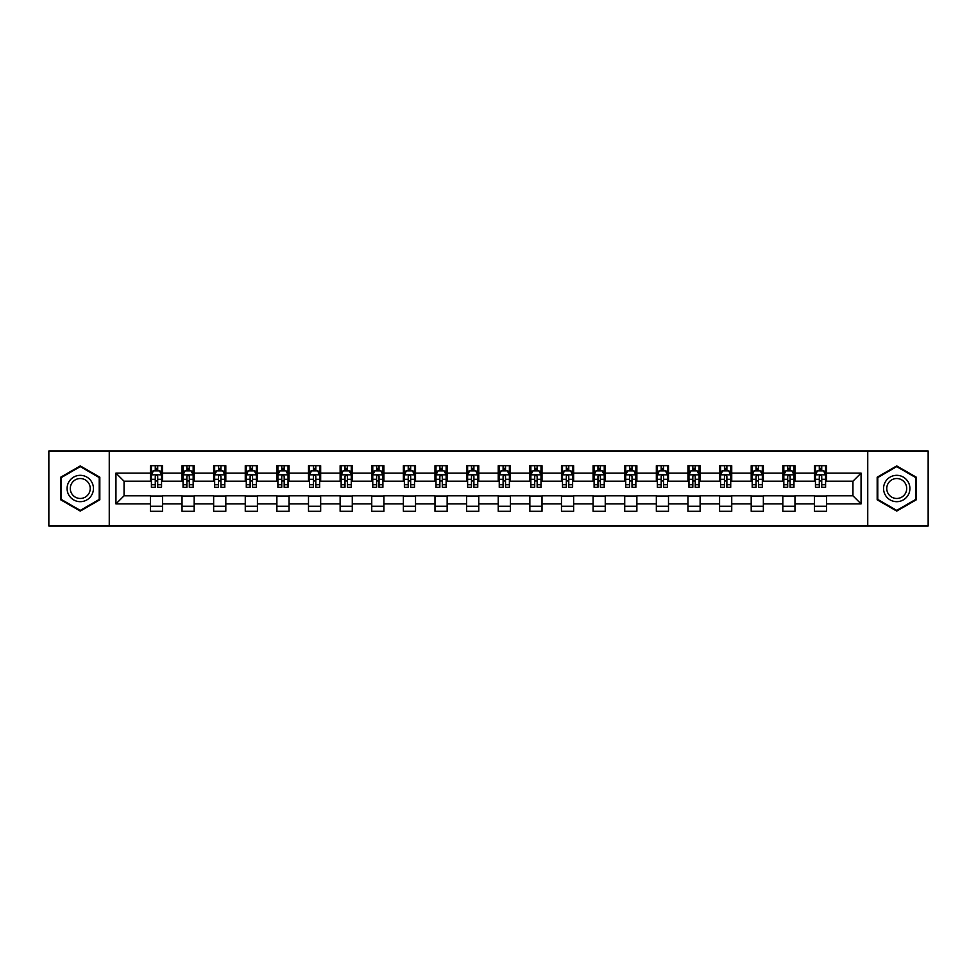 <?xml version="1.0" encoding="UTF-8"?>
<svg xmlns="http://www.w3.org/2000/svg" width="977" height="977" viewBox="0 0 977 977"><rect width="100%" height="100%" fill="white"/><g stroke="black" fill="none" stroke-linecap="round" stroke-linejoin="round"><path stroke-width="1.47" d="M867.747 526.005L928.15 526.005L928.15 450.995L867.747 450.995L867.747 526.005L109.253 526.005L109.253 450.995L48.85 450.995L48.85 526.005L109.253 526.005M867.747 450.995L109.253 450.995M826.603 473.1L826.603 465.699L814.439 465.699L814.439 473.1L794.973 473.1L794.973 465.699L782.821 465.699L782.821 473.1L763.355 473.1L763.355 465.699L751.191 465.699L751.191 473.1L731.736 473.1L731.736 465.699L719.573 465.699L719.573 473.1L700.118 473.1L700.118 465.699L687.955 465.699L687.955 473.1L668.5 473.1L668.5 465.699L656.336 465.699L656.336 473.1L636.87 473.1L636.87 465.699L624.718 465.699L624.718 473.1L605.251 473.1L605.251 465.699L593.088 465.699L593.088 473.1L573.633 473.1L573.633 465.699L561.47 465.699L561.47 473.1L542.015 473.1L542.015 465.699L529.852 465.699L529.852 473.1L510.397 473.1L510.397 465.699L498.233 465.699L498.233 473.1L478.767 473.1L478.767 465.699L466.603 465.699L466.603 473.1L447.148 473.1L447.148 465.699L434.985 465.699L434.985 473.1L415.53 473.1L415.53 465.699L403.367 465.699L403.367 473.1L383.912 473.1L383.912 465.699L371.748 465.699L371.748 473.1L352.282 473.1L352.282 465.699L340.13 465.699L340.13 473.1L320.664 473.1L320.664 465.699L308.5 465.699L308.5 473.1L289.045 473.1L289.045 465.699L276.882 465.699L276.882 473.1L257.427 473.1L257.427 465.699L245.264 465.699L245.264 473.1L225.809 473.1L225.809 465.699L213.645 465.699L213.645 473.1L194.179 473.1L194.179 465.699L182.027 465.699L182.027 473.1L162.561 473.1L162.561 465.699L150.397 465.699L150.397 473.1L115.945 473.1L115.945 503.9L124.055 495.803L150.397 495.803L150.397 511.301L162.561 511.301L162.561 495.803L182.027 495.803L182.027 511.301L194.179 511.301L194.179 495.803L213.645 495.803L213.645 511.301L225.809 511.301L225.809 495.803L245.264 495.803L245.264 511.301L257.427 511.301L257.427 495.803L276.882 495.803L276.882 511.301L289.045 511.301L289.045 495.803L308.5 495.803L308.5 511.301L320.664 511.301L320.664 495.803L340.13 495.803L340.13 511.301L352.282 511.301L352.282 495.803L371.748 495.803L371.748 511.301L383.912 511.301L383.912 495.803L403.367 495.803L403.367 511.301L415.53 511.301L415.53 495.803L434.985 495.803L434.985 511.301L447.148 511.301L447.148 495.803L466.603 495.803L466.603 511.301L478.767 511.301L478.767 495.803L498.233 495.803L498.233 511.301L510.397 511.301L510.397 495.803L529.852 495.803L529.852 511.301L542.015 511.301L542.015 495.803L561.47 495.803L561.47 511.301L573.633 511.301L573.633 495.803L593.088 495.803L593.088 511.301L605.251 511.301L605.251 495.803L624.718 495.803L624.718 511.301L636.87 511.301L636.87 495.803L656.336 495.803L656.336 511.301L668.5 511.301L668.5 495.803L687.955 495.803L687.955 511.301L700.118 511.301L700.118 495.803L719.573 495.803L719.573 511.301L731.736 511.301L731.736 495.803L751.191 495.803L751.191 511.301L763.355 511.301L763.355 495.803L782.821 495.803L782.821 511.301L794.973 511.301L794.973 495.803L814.439 495.803L814.439 511.301L826.603 511.301L826.603 495.803L852.945 495.803L852.945 481.197L826.603 481.197L826.603 473.1L861.055 473.1L861.055 503.9L826.603 503.9M814.439 503.9L794.973 503.9M782.821 503.9L763.355 503.9M751.191 503.9L731.736 503.9M719.573 503.9L700.118 503.9M687.955 503.9L668.5 503.9M656.336 503.9L636.87 503.9M624.718 503.9L605.251 503.9M593.088 503.9L573.633 503.9M561.47 503.9L542.015 503.9M529.852 503.9L510.397 503.9M498.233 503.9L478.767 503.9M466.603 503.9L447.148 503.9M434.985 503.9L415.53 503.9M403.367 503.9L383.912 503.9M371.748 503.9L352.282 503.9M340.13 503.9L320.664 503.9M308.5 503.9L289.045 503.9M276.882 503.9L257.427 503.9M245.264 503.9L225.809 503.9M213.645 503.9L194.179 503.9M182.027 503.9L162.561 503.9M150.397 503.9L115.945 503.9M814.439 473.1L814.439 481.197L794.973 481.197L794.973 473.1M782.821 473.1L782.821 481.197L763.355 481.197L763.355 473.1M751.191 473.1L751.191 481.197L731.736 481.197L731.736 473.1M719.573 473.1L719.573 481.197L700.118 481.197L700.118 473.1M687.955 473.1L687.955 481.197L668.5 481.197L668.5 473.1M656.336 473.1L656.336 481.197L636.87 481.197L636.87 473.1M624.718 473.1L624.718 481.197L605.251 481.197L605.251 473.1M593.088 473.1L593.088 481.197L573.633 481.197L573.633 473.1M561.47 473.1L561.47 481.197L542.015 481.197L542.015 473.1M529.852 473.1L529.852 481.197L510.397 481.197L510.397 473.1M498.233 473.1L498.233 481.197L478.767 481.197L478.767 473.1M466.603 473.1L466.603 481.197L447.148 481.197L447.148 473.1M434.985 473.1L434.985 481.197L415.53 481.197L415.53 473.1M403.367 473.1L403.367 481.197L383.912 481.197L383.912 473.1M371.748 473.1L371.748 481.197L352.282 481.197L352.282 473.1M340.13 473.1L340.13 481.197L320.664 481.197L320.664 473.1M308.5 473.1L308.5 481.197L289.045 481.197L289.045 473.1M276.882 473.1L276.882 481.197L257.427 481.197L257.427 473.1M245.264 473.1L245.264 481.197L225.809 481.197L225.809 473.1M213.645 473.1L213.645 481.197L194.179 481.197L194.179 473.1M182.027 473.1L182.027 481.197L162.561 481.197L162.561 473.1M150.397 473.1L150.397 481.197L124.055 481.197L115.945 473.1M124.055 481.197L124.055 495.803M861.055 503.9L852.945 495.803M852.945 481.197L861.055 473.1M150.397 470.767L151.411 470.767M155.27 470.767L157.7 470.767M161.547 470.767L162.561 470.767M150.397 481.002L151.411 481.002M155.27 481.002L157.7 481.002M161.547 481.002L162.561 481.002M150.397 495.998L162.561 495.998M150.397 506.233L162.561 506.233M182.027 495.998L194.179 495.998M182.027 506.233L194.179 506.233M182.027 470.767L183.041 470.767M186.888 470.767L189.318 470.767M193.165 470.767L194.179 470.767M182.027 481.002L183.041 481.002M186.888 481.002L189.318 481.002M193.165 481.002L194.179 481.002M213.645 495.998L225.809 495.998M213.645 506.233L225.809 506.233M213.645 470.767L214.659 470.767M218.506 470.767L220.936 470.767M224.795 470.767L225.809 470.767M213.645 481.002L214.659 481.002M218.506 481.002L220.936 481.002M224.795 481.002L225.809 481.002M245.264 495.998L257.427 495.998M245.264 506.233L257.427 506.233M245.264 470.767L246.277 470.767M250.124 470.767L252.554 470.767M256.414 470.767L257.427 470.767M245.264 481.002L246.277 481.002M250.124 481.002L252.554 481.002M256.414 481.002L257.427 481.002M276.882 495.998L289.045 495.998M276.882 506.233L289.045 506.233M276.882 470.767L277.895 470.767M281.755 470.767L284.185 470.767M288.032 470.767L289.045 470.767M276.882 481.002L277.895 481.002M281.755 481.002L284.185 481.002M288.032 481.002L289.045 481.002M308.5 495.998L320.664 495.998M308.5 506.233L320.664 506.233M308.5 470.767L309.514 470.767M313.373 470.767L315.803 470.767M319.65 470.767L320.664 470.767M308.5 481.002L309.514 481.002M313.373 481.002L315.803 481.002M319.65 481.002L320.664 481.002M340.13 495.998L352.282 495.998M340.13 506.233L352.282 506.233M340.13 470.767L341.144 470.767M344.991 470.767L347.421 470.767M351.268 470.767L352.282 470.767M340.13 481.002L341.144 481.002M344.991 481.002L347.421 481.002M351.268 481.002L352.282 481.002M371.748 495.998L383.912 495.998M371.748 506.233L383.912 506.233M371.748 470.767L372.762 470.767M376.609 470.767L379.039 470.767M382.899 470.767L383.912 470.767M371.748 481.002L372.762 481.002M376.609 481.002L379.039 481.002M382.899 481.002L383.912 481.002M403.367 495.998L415.53 495.998M403.367 506.233L415.53 506.233M403.367 470.767L404.38 470.767M408.227 470.767L410.67 470.767M414.517 470.767L415.53 470.767M403.367 481.002L404.38 481.002M408.227 481.002L410.67 481.002M414.517 481.002L415.53 481.002M434.985 495.998L447.148 495.998M434.985 506.233L447.148 506.233M434.985 470.767L435.998 470.767M439.858 470.767L442.288 470.767M446.135 470.767L447.148 470.767M434.985 481.002L435.998 481.002M439.858 481.002L442.288 481.002M446.135 481.002L447.148 481.002M466.603 495.998L478.767 495.998M466.603 506.233L478.767 506.233M466.603 470.767L467.617 470.767M471.476 470.767L473.906 470.767M477.753 470.767L478.767 470.767M466.603 481.002L467.617 481.002M471.476 481.002L473.906 481.002M477.753 481.002L478.767 481.002M498.233 495.998L510.397 495.998M498.233 506.233L510.397 506.233M498.233 470.767L499.247 470.767M503.094 470.767L505.524 470.767M509.383 470.767L510.397 470.767M498.233 481.002L499.247 481.002M503.094 481.002L505.524 481.002M509.383 481.002L510.397 481.002M529.852 495.998L542.015 495.998M529.852 506.233L542.015 506.233M529.852 470.767L530.865 470.767M534.712 470.767L537.142 470.767M541.002 470.767L542.015 470.767M529.852 481.002L530.865 481.002M534.712 481.002L537.142 481.002M541.002 481.002L542.015 481.002M561.47 495.998L573.633 495.998M561.47 506.233L573.633 506.233M561.47 470.767L562.483 470.767M566.33 470.767L568.773 470.767M572.62 470.767L573.633 470.767M561.47 481.002L562.483 481.002M566.33 481.002L568.773 481.002M572.62 481.002L573.633 481.002M593.088 495.998L605.251 495.998M593.088 506.233L605.251 506.233M593.088 470.767L594.101 470.767M597.961 470.767L600.391 470.767M604.238 470.767L605.251 470.767M593.088 481.002L594.101 481.002M597.961 481.002L600.391 481.002M604.238 481.002L605.251 481.002M624.718 495.998L636.87 495.998M624.718 506.233L636.87 506.233M624.718 470.767L625.732 470.767M629.579 470.767L632.009 470.767M635.856 470.767L636.87 470.767M624.718 481.002L625.732 481.002M629.579 481.002L632.009 481.002M635.856 481.002L636.87 481.002M656.336 495.998L668.5 495.998M656.336 506.233L668.5 506.233M656.336 470.767L657.35 470.767M661.197 470.767L663.627 470.767M667.486 470.767L668.5 470.767M656.336 481.002L657.35 481.002M661.197 481.002L663.627 481.002M667.486 481.002L668.5 481.002M687.955 495.998L700.118 495.998M687.955 506.233L700.118 506.233M687.955 470.767L688.968 470.767M692.815 470.767L695.245 470.767M699.105 470.767L700.118 470.767M687.955 481.002L688.968 481.002M692.815 481.002L695.245 481.002M699.105 481.002L700.118 481.002M719.573 495.998L731.736 495.998M719.573 506.233L731.736 506.233M719.573 470.767L720.586 470.767M724.446 470.767L726.876 470.767M730.723 470.767L731.736 470.767M719.573 481.002L720.586 481.002M724.446 481.002L726.876 481.002M730.723 481.002L731.736 481.002M751.191 495.998L763.355 495.998M751.191 506.233L763.355 506.233M751.191 470.767L752.205 470.767M756.064 470.767L758.494 470.767M762.341 470.767L763.355 470.767M751.191 481.002L752.205 481.002M756.064 481.002L758.494 481.002M762.341 481.002L763.355 481.002M782.821 495.998L794.973 495.998M782.821 506.233L794.973 506.233M782.821 470.767L783.835 470.767M787.682 470.767L790.112 470.767M793.959 470.767L794.973 470.767M782.821 481.002L783.835 481.002M787.682 481.002L790.112 481.002M793.959 481.002L794.973 481.002M814.439 495.998L826.603 495.998M814.439 506.233L826.603 506.233M814.439 470.767L815.453 470.767M819.3 470.767L821.73 470.767M825.589 470.767L826.603 470.767M814.439 481.002L815.453 481.002M819.3 481.002L821.73 481.002M825.589 481.002L826.603 481.002M80.273 511.081L99.825 499.797L99.825 477.203L80.273 465.919L60.708 477.203L60.708 499.797L80.273 511.081M916.292 477.203L896.727 465.919L877.175 477.203L877.175 499.797L896.727 511.081L916.292 499.797L916.292 477.203M157.7 468.337L155.27 468.337M161.547 484.739L157.7 484.739L157.7 487.279L161.547 487.279L161.547 474.92L159.52 470.865L153.438 470.865L151.411 474.92L151.411 487.279L155.27 487.279L155.27 484.739L151.411 484.739M151.411 474.92L151.411 465.699M161.547 474.92L161.547 465.699M155.27 470.865L155.27 465.699M157.7 465.699L157.7 470.865M157.7 484.739L157.7 476.434C156.894 474.883 156.076 474.883 155.27 476.434L155.27 484.739M91.679 495.083A13.177 13.177 0 0 0 86.855 477.094A13.177 13.177 0 0 0 68.854 481.917A13.177 13.177 0 0 0 73.678 499.906A13.177 13.177 0 0 0 91.679 495.083M88.907 493.483A9.978 9.978 0 0 0 85.255 479.866A9.978 9.978 0 0 0 71.626 483.517A9.978 9.978 0 0 0 75.278 497.134A9.978 9.978 0 0 0 88.907 493.483M61.319 499.442L61.319 477.558L80.273 466.615L99.214 477.558L99.214 499.442L80.273 510.385L61.319 499.442M896.727 475.323A13.177 13.177 0 0 0 883.562 488.5A13.177 13.177 0 0 0 896.727 501.677A13.177 13.177 0 0 0 909.905 488.5A13.177 13.177 0 0 0 896.727 475.323M896.727 478.522A9.978 9.978 0 0 0 886.762 488.5A9.978 9.978 0 0 0 896.727 498.478A9.978 9.978 0 0 0 906.705 488.5A9.978 9.978 0 0 0 896.727 478.522M915.681 499.442L896.727 510.385L877.786 499.442L877.786 477.558L896.727 466.615L915.681 477.558L915.681 499.442M189.318 468.337L186.888 468.337M193.165 484.739L189.318 484.739L189.318 487.279L193.165 487.279L193.165 474.92L191.138 470.865L185.068 470.865L183.041 474.92L183.041 487.279L186.888 487.279L186.888 484.739L183.041 484.739M183.041 474.92L183.041 465.699M193.165 474.92L193.165 465.699M186.888 470.865L186.888 465.699M189.318 465.699L189.318 470.865M189.318 484.739L189.318 476.434C188.512 474.883 187.694 474.883 186.888 476.434L186.888 484.739M220.936 468.337L218.506 468.337M224.795 484.739L220.936 484.739L220.936 487.279L224.795 487.279L224.795 474.92L222.768 470.865L216.686 470.865L214.659 474.92L214.659 487.279L218.506 487.279L218.506 484.739L214.659 484.739M214.659 474.92L214.659 465.699M224.795 474.92L224.795 465.699M218.506 470.865L218.506 465.699M220.936 465.699L220.936 470.865M220.936 484.739L220.936 476.434C220.13 474.883 219.324 474.883 218.506 476.434L218.506 484.739M252.554 468.337L250.124 468.337M256.414 484.739L252.554 484.739L252.554 487.279L256.414 487.279L256.414 474.92L254.386 470.865L248.305 470.865L246.277 474.92L246.277 487.279L250.124 487.279L250.124 484.739L246.277 484.739M246.277 474.92L246.277 465.699M256.414 474.92L256.414 465.699M250.124 470.865L250.124 465.699M252.554 465.699L252.554 470.865M252.554 484.739L252.554 476.434C251.748 474.883 250.942 474.883 250.124 476.434L250.124 484.739M284.185 468.337L281.755 468.337M288.032 484.739L284.185 484.739L284.185 487.279L288.032 487.279L288.032 474.92L286.005 470.865L279.923 470.865L277.895 474.92L277.895 487.279L281.755 487.279L281.755 484.739L277.895 484.739M277.895 474.92L277.895 465.699M288.032 474.92L288.032 465.699M281.755 470.865L281.755 465.699M284.185 465.699L284.185 470.865M284.185 484.739L284.185 476.434C283.367 474.883 282.561 474.883 281.755 476.434L281.755 484.739M315.803 468.337L313.373 468.337M319.65 484.739L315.803 484.739L315.803 487.279L319.65 487.279L319.65 474.92L317.623 470.865L311.541 470.865L309.514 474.92L309.514 487.279L313.373 487.279L313.373 484.739L309.514 484.739M309.514 474.92L309.514 465.699M319.65 474.92L319.65 465.699M313.373 470.865L313.373 465.699M315.803 465.699L315.803 470.865M315.803 484.739L315.803 476.434C314.997 474.883 314.179 474.883 313.373 476.434L313.373 484.739M347.421 468.337L344.991 468.337M351.268 484.739L347.421 484.739L347.421 487.279L351.268 487.279L351.268 474.92L349.253 470.865L343.171 470.865L341.144 474.92L341.144 487.279L344.991 487.279L344.991 484.739L341.144 484.739M341.144 474.92L341.144 465.699M351.268 474.92L351.268 465.699M344.991 470.865L344.991 465.699M347.421 465.699L347.421 470.865M347.421 484.739L347.421 476.434C346.615 474.883 345.797 474.883 344.991 476.434L344.991 484.739M379.039 468.337L376.609 468.337M382.899 484.739L379.039 484.739L379.039 487.279L382.899 487.279L382.899 474.92L380.871 470.865L374.789 470.865L372.762 474.92L372.762 487.279L376.609 487.279L376.609 484.739L372.762 484.739M372.762 474.92L372.762 465.699M382.899 474.92L382.899 465.699M376.609 470.865L376.609 465.699M379.039 465.699L379.039 470.865M379.039 484.739L379.039 476.434C378.233 474.883 377.427 474.883 376.609 476.434L376.609 484.739M410.67 468.337L408.227 468.337M414.517 484.739L410.67 484.739L410.67 487.279L414.517 487.279L414.517 474.92L412.489 470.865L406.408 470.865L404.38 474.92L404.38 487.279L408.227 487.279L408.227 484.739L404.38 484.739M404.38 474.92L404.38 465.699M414.517 474.92L414.517 465.699M408.227 470.865L408.227 465.699M410.67 465.699L410.67 470.865M410.67 484.739L410.67 476.434C409.851 474.883 409.045 474.883 408.227 476.434L408.227 484.739M442.288 468.337L439.858 468.337M446.135 484.739L442.288 484.739L442.288 487.279L446.135 487.279L446.135 474.92L444.108 470.865L438.026 470.865L435.998 474.92L435.998 487.279L439.858 487.279L439.858 484.739L435.998 484.739M435.998 474.92L435.998 465.699M446.135 474.92L446.135 465.699M439.858 470.865L439.858 465.699M442.288 465.699L442.288 470.865M442.288 484.739L442.288 476.434C441.47 474.883 440.664 474.883 439.858 476.434L439.858 484.739M473.906 468.337L471.476 468.337M477.753 484.739L473.906 484.739L473.906 487.279L477.753 487.279L477.753 474.92L475.726 470.865L469.644 470.865L467.617 474.92L467.617 487.279L471.476 487.279L471.476 484.739L467.617 484.739M467.617 474.92L467.617 465.699M477.753 474.92L477.753 465.699M471.476 470.865L471.476 465.699M473.906 465.699L473.906 470.865M473.906 484.739L473.906 476.434C473.1 474.883 472.282 474.883 471.476 476.434L471.476 484.739M505.524 468.337L503.094 468.337M509.383 484.739L505.524 484.739L505.524 487.279L509.383 487.279L509.383 474.92L507.356 470.865L501.274 470.865L499.247 474.92L499.247 487.279L503.094 487.279L503.094 484.739L499.247 484.739M499.247 474.92L499.247 465.699M509.383 474.92L509.383 465.699M503.094 470.865L503.094 465.699M505.524 465.699L505.524 470.865M505.524 484.739L505.524 476.434C504.718 474.883 503.912 474.883 503.094 476.434L503.094 484.739M537.142 468.337L534.712 468.337M541.002 484.739L537.142 484.739L537.142 487.279L541.002 487.279L541.002 474.92L538.974 470.865L532.892 470.865L530.865 474.92L530.865 487.279L534.712 487.279L534.712 484.739L530.865 484.739M530.865 474.92L530.865 465.699M541.002 474.92L541.002 465.699M534.712 470.865L534.712 465.699M537.142 465.699L537.142 470.865M537.142 484.739L537.142 476.434C536.336 474.883 535.53 474.883 534.712 476.434L534.712 484.739M568.773 468.337L566.33 468.337M572.62 484.739L568.773 484.739L568.773 487.279L572.62 487.279L572.62 474.92L570.592 470.865L564.511 470.865L562.483 474.92L562.483 487.279L566.33 487.279L566.33 484.739L562.483 484.739M562.483 474.92L562.483 465.699M572.62 474.92L572.62 465.699M566.33 470.865L566.33 465.699M568.773 465.699L568.773 470.865M568.773 484.739L568.773 476.434C567.955 474.883 567.148 474.883 566.33 476.434L566.33 484.739M600.391 468.337L597.961 468.337M604.238 484.739L600.391 484.739L600.391 487.279L604.238 487.279L604.238 474.92L602.211 470.865L596.129 470.865L594.101 474.92L594.101 487.279L597.961 487.279L597.961 484.739L594.101 484.739M594.101 474.92L594.101 465.699M604.238 474.92L604.238 465.699M597.961 470.865L597.961 465.699M600.391 465.699L600.391 470.865M600.391 484.739L600.391 476.434C599.585 474.883 598.767 474.883 597.961 476.434L597.961 484.739M632.009 468.337L629.579 468.337M635.856 484.739L632.009 484.739L632.009 487.279L635.856 487.279L635.856 474.92L633.829 470.865L627.747 470.865L625.732 474.92L625.732 487.279L629.579 487.279L629.579 484.739L625.732 484.739M625.732 474.92L625.732 465.699M635.856 474.92L635.856 465.699M629.579 470.865L629.579 465.699M632.009 465.699L632.009 470.865M632.009 484.739L632.009 476.434C631.203 474.883 630.385 474.883 629.579 476.434L629.579 484.739M663.627 468.337L661.197 468.337M667.486 484.739L663.627 484.739L663.627 487.279L667.486 487.279L667.486 474.92L665.459 470.865L659.377 470.865L657.35 474.92L657.35 487.279L661.197 487.279L661.197 484.739L657.35 484.739M657.35 474.92L657.35 465.699M667.486 474.92L667.486 465.699M661.197 470.865L661.197 465.699M663.627 465.699L663.627 470.865M663.627 484.739L663.627 476.434C662.821 474.883 662.015 474.883 661.197 476.434L661.197 484.739M695.245 468.337L692.815 468.337M699.105 484.739L695.245 484.739L695.245 487.279L699.105 487.279L699.105 474.92L697.077 470.865L690.995 470.865L688.968 474.92L688.968 487.279L692.815 487.279L692.815 484.739L688.968 484.739M688.968 474.92L688.968 465.699M699.105 474.92L699.105 465.699M692.815 470.865L692.815 465.699M695.245 465.699L695.245 470.865M695.245 484.739L695.245 476.434C694.439 474.883 693.633 474.883 692.815 476.434L692.815 484.739M726.876 468.337L724.446 468.337M730.723 484.739L726.876 484.739L726.876 487.279L730.723 487.279L730.723 474.92L728.695 470.865L722.614 470.865L720.586 474.92L720.586 487.279L724.446 487.279L724.446 484.739L720.586 484.739M720.586 474.92L720.586 465.699M730.723 474.92L730.723 465.699M724.446 470.865L724.446 465.699M726.876 465.699L726.876 470.865M726.876 484.739L726.876 476.434C726.058 474.883 725.252 474.883 724.446 476.434L724.446 484.739M758.494 468.337L756.064 468.337M762.341 484.739L758.494 484.739L758.494 487.279L762.341 487.279L762.341 474.92L760.314 470.865L754.232 470.865L752.205 474.92L752.205 487.279L756.064 487.279L756.064 484.739L752.205 484.739M752.205 474.92L752.205 465.699M762.341 474.92L762.341 465.699M756.064 470.865L756.064 465.699M758.494 465.699L758.494 470.865M758.494 484.739L758.494 476.434C757.688 474.883 756.87 474.883 756.064 476.434L756.064 484.739M790.112 468.337L787.682 468.337M793.959 484.739L790.112 484.739L790.112 487.279L793.959 487.279L793.959 474.92L791.932 470.865L785.862 470.865L783.835 474.92L783.835 487.279L787.682 487.279L787.682 484.739L783.835 484.739M783.835 474.92L783.835 465.699M793.959 474.92L793.959 465.699M787.682 470.865L787.682 465.699M790.112 465.699L790.112 470.865M790.112 484.739L790.112 476.434C789.306 474.883 788.488 474.883 787.682 476.434L787.682 484.739M821.73 468.337L819.3 468.337M825.589 484.739L821.73 484.739L821.73 487.279L825.589 487.279L825.589 474.92L823.562 470.865L817.48 470.865L815.453 474.92L815.453 487.279L819.3 487.279L819.3 484.739L815.453 484.739M815.453 474.92L815.453 465.699M825.589 474.92L825.589 465.699M819.3 470.865L819.3 465.699M821.73 465.699L821.73 470.865M821.73 484.739L821.73 476.434C820.924 474.883 820.118 474.883 819.3 476.434L819.3 484.739M161.498 474.822L151.459 474.822M151.411 471.109L153.316 471.109M159.642 471.109L161.547 471.109M155.27 479.304L151.411 479.304M161.547 479.304L157.7 479.304M157.7 469.619L155.27 469.619M193.116 474.822L183.09 474.822M183.041 471.109L184.946 471.109M191.26 471.109L193.165 471.109M186.888 479.304L183.041 479.304M193.165 479.304L189.318 479.304M189.318 469.619L186.888 469.619M224.734 474.822L214.708 474.822M214.659 471.109L216.564 471.109M222.89 471.109L224.795 471.109M218.506 479.304L214.659 479.304M224.795 479.304L220.936 479.304M220.936 469.619L218.506 469.619M256.365 474.822L246.326 474.822M246.277 471.109L248.182 471.109M254.508 471.109L256.414 471.109M250.124 479.304L246.277 479.304M256.414 479.304L252.554 479.304M252.554 469.619L250.124 469.619M287.983 474.822L277.944 474.822M277.895 471.109L279.801 471.109M286.127 471.109L288.032 471.109M281.755 479.304L277.895 479.304M288.032 479.304L284.185 479.304M284.185 469.619L281.755 469.619M319.601 474.822L309.575 474.822M309.514 471.109L311.419 471.109M317.745 471.109L319.65 471.109M313.373 479.304L309.514 479.304M319.65 479.304L315.803 479.304M315.803 469.619L313.373 469.619M351.219 474.822L341.193 474.822M341.144 471.109L343.049 471.109M349.363 471.109L351.268 471.109M344.991 479.304L341.144 479.304M351.268 479.304L347.421 479.304M347.421 469.619L344.991 469.619M382.85 474.822L372.811 474.822M372.762 471.109L374.667 471.109M380.993 471.109L382.899 471.109M376.609 479.304L372.762 479.304M382.899 479.304L379.039 479.304M379.039 469.619L376.609 469.619M414.468 474.822L404.429 474.822M404.38 471.109L406.285 471.109M412.612 471.109L414.517 471.109M408.227 479.304L404.38 479.304M414.517 479.304L410.67 479.304M410.67 469.619L408.227 469.619M446.086 474.822L436.047 474.822M435.998 471.109L437.904 471.109M444.23 471.109L446.135 471.109M439.858 479.304L435.998 479.304M446.135 479.304L442.288 479.304M442.288 469.619L439.858 469.619M477.704 474.822L467.678 474.822M467.617 471.109L469.522 471.109M475.848 471.109L477.753 471.109M471.476 479.304L467.617 479.304M477.753 479.304L473.906 479.304M473.906 469.619L471.476 469.619M509.322 474.822L499.296 474.822M499.247 471.109L501.152 471.109M507.478 471.109L509.383 471.109M503.094 479.304L499.247 479.304M509.383 479.304L505.524 479.304M505.524 469.619L503.094 469.619M540.953 474.822L530.914 474.822M530.865 471.109L532.77 471.109M539.096 471.109L541.002 471.109M534.712 479.304L530.865 479.304M541.002 479.304L537.142 479.304M537.142 469.619L534.712 469.619M572.571 474.822L562.532 474.822M562.483 471.109L564.388 471.109M570.715 471.109L572.62 471.109M566.33 479.304L562.483 479.304M572.62 479.304L568.773 479.304M568.773 469.619L566.33 469.619M604.189 474.822L594.15 474.822M594.101 471.109L596.007 471.109M602.333 471.109L604.238 471.109M597.961 479.304L594.101 479.304M604.238 479.304L600.391 479.304M600.391 469.619L597.961 469.619M635.807 474.822L625.781 474.822M625.732 471.109L627.637 471.109M633.951 471.109L635.856 471.109M629.579 479.304L625.732 479.304M635.856 479.304L632.009 479.304M632.009 469.619L629.579 469.619M667.425 474.822L657.399 474.822M657.35 471.109L659.255 471.109M665.581 471.109L667.486 471.109M661.197 479.304L657.35 479.304M667.486 479.304L663.627 479.304M663.627 469.619L661.197 469.619M699.056 474.822L689.017 474.822M688.968 471.109L690.873 471.109M697.199 471.109L699.105 471.109M692.815 479.304L688.968 479.304M699.105 479.304L695.245 479.304M695.245 469.619L692.815 469.619M730.674 474.822L720.635 474.822M720.586 471.109L722.491 471.109M728.818 471.109L730.723 471.109M724.446 479.304L720.586 479.304M730.723 479.304L726.876 479.304M726.876 469.619L724.446 469.619M762.292 474.822L752.266 474.822M752.205 471.109L754.11 471.109M760.436 471.109L762.341 471.109M756.064 479.304L752.205 479.304M762.341 479.304L758.494 479.304M758.494 469.619L756.064 469.619M793.91 474.822L783.884 474.822M783.835 471.109L785.74 471.109M792.054 471.109L793.959 471.109M787.682 479.304L783.835 479.304M793.959 479.304L790.112 479.304M790.112 469.619L787.682 469.619M825.541 474.822L815.502 474.822M815.453 471.109L817.358 471.109M823.684 471.109L825.589 471.109M819.3 479.304L815.453 479.304M825.589 479.304L821.73 479.304M821.73 469.619L819.3 469.619"/></g></svg>
